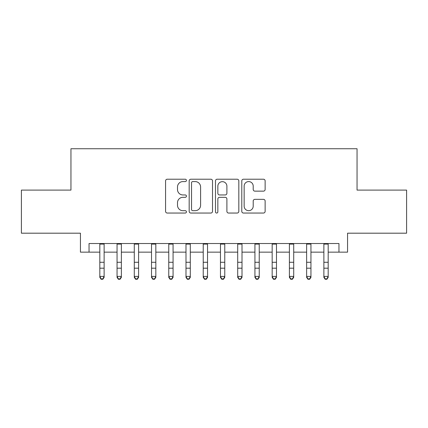 <?xml version="1.0" encoding="UTF-8"?>
<svg xmlns="http://www.w3.org/2000/svg" width="428" height="428" viewBox="0 0 428 428"><rect width="100%" height="100%" fill="white"/><g stroke="black" fill="none" stroke-linecap="round" stroke-linejoin="round"><path stroke-width="0.64" d="M186.426 180.402A1.182 1.182 0 0 0 185.238 179.214L167.268 179.214A1.691 1.691 0 0 0 165.577 180.91L165.577 211.357A1.691 1.691 0 0 0 167.268 213.048L185.238 213.048A1.182 1.182 0 0 0 186.426 211.865A1.182 1.182 0 0 0 185.238 210.683L182.916 210.683A5.414 5.414 0 0 1 177.502 205.269L177.502 202.733A5.414 5.414 0 0 1 182.916 197.319L185.238 197.319A1.182 1.182 0 0 0 186.426 196.131A1.182 1.182 0 0 0 185.238 194.949L182.916 194.949A5.414 5.414 0 0 1 177.502 189.534L177.502 186.999A5.414 5.414 0 0 1 182.916 181.584L185.238 181.584A1.182 1.182 0 0 0 186.426 180.402M263.439 191.145A1.691 1.691 0 0 0 265.13 189.449L265.13 180.91A1.691 1.691 0 0 0 263.439 179.214L243.479 179.214A1.691 1.691 0 0 0 241.788 180.91L241.788 211.357A1.691 1.691 0 0 0 243.479 213.048L263.439 213.048A1.691 1.691 0 0 0 265.13 211.357L265.13 201.037A1.691 1.691 0 0 0 263.439 199.346L254.895 199.346A1.691 1.691 0 0 0 253.205 201.037L253.205 206.157A4.526 4.526 0 0 1 248.679 210.683A4.526 4.526 0 0 1 244.153 206.157L244.153 186.11A4.526 4.526 0 0 1 248.679 181.584A4.526 4.526 0 0 1 253.205 186.11L253.205 189.449A1.691 1.691 0 0 0 254.895 191.145L263.439 191.145M89.045 252.146L89.045 243.527L338.955 243.527L338.955 252.146L347.568 252.146L347.568 233.19L406.6 233.19L406.6 190.102L357.048 190.102L357.048 148.735L70.952 148.735L70.952 190.102L21.4 190.102L21.4 233.19L80.432 233.19L80.432 252.146L99.82 252.146M212.518 180.91A1.691 1.691 0 0 0 210.827 179.214L190.867 179.214A1.691 1.691 0 0 0 189.176 180.91L189.176 211.357A1.691 1.691 0 0 0 190.867 213.048L210.827 213.048A1.691 1.691 0 0 0 212.518 211.357L212.518 180.91M217.173 179.214L237.133 179.214A1.691 1.691 0 0 1 238.824 180.91L238.824 211.357A1.691 1.691 0 0 1 237.133 213.048L228.589 213.048A1.691 1.691 0 0 1 226.899 211.357L226.899 199.009A1.691 1.691 0 0 0 225.208 197.319L219.543 197.319A1.691 1.691 0 0 0 217.847 199.009L217.847 211.865A1.182 1.182 0 0 1 216.664 213.048A1.182 1.182 0 0 1 215.482 211.865L215.482 180.91A1.691 1.691 0 0 1 217.173 179.214M104.127 252.146L117.053 252.146M121.365 252.146L134.29 252.146M138.597 252.146L151.523 252.146M155.835 252.146L168.76 252.146M173.067 252.146L185.993 252.146M190.299 252.146L203.23 252.146M207.537 252.146L220.463 252.146M224.77 252.146L237.701 252.146M242.007 252.146L254.933 252.146M259.24 252.146L272.165 252.146M276.477 252.146L289.403 252.146M293.71 252.146L306.635 252.146M310.947 252.146L323.873 252.146M328.18 252.146L338.955 252.146M192.728 181.584A1.182 1.182 0 0 0 191.541 182.767L191.541 209.495A1.182 1.182 0 0 0 192.728 210.683L195.179 210.683A5.414 5.414 0 0 0 200.593 205.269L200.593 186.999A5.414 5.414 0 0 0 195.179 181.584L192.728 181.584M226.899 186.196A4.526 4.526 0 0 0 222.373 181.67A4.526 4.526 0 0 0 217.847 186.196L217.847 193.258A1.691 1.691 0 0 0 219.543 194.949L225.208 194.949A1.691 1.691 0 0 0 226.899 193.258L226.899 186.196M104.127 243.527L104.127 277.365L102.832 279.265L102.832 278.879L101.11 278.879L101.11 279.265L102.832 279.265M99.82 243.527L99.82 276.408L104.127 276.408L102.832 278.879M101.11 279.265L99.82 277.365L99.82 276.408L101.11 278.879M121.365 243.527L121.365 277.365L120.07 279.265L120.07 278.879L118.347 278.879L118.347 279.265L120.07 279.265M117.053 243.527L117.053 276.408L121.365 276.408L120.07 278.879M118.347 279.265L117.053 277.365L117.053 276.408L118.347 278.879M138.597 243.527L138.597 277.365L137.302 279.265L137.302 278.879L135.58 278.879L135.58 279.265L137.302 279.265M134.29 243.527L134.29 276.408L138.597 276.408L137.302 278.879M135.58 279.265L134.29 277.365L134.29 276.408L135.58 278.879M155.835 243.527L155.835 277.365L154.54 279.265L154.54 278.879L152.817 278.879L152.817 279.265L154.54 279.265M151.523 243.527L151.523 276.408L155.835 276.408L154.54 278.879M152.817 279.265L151.523 277.365L151.523 276.408L152.817 278.879M173.067 243.527L173.067 277.365L171.772 279.265L171.772 278.879L170.05 278.879L170.05 279.265L171.772 279.265M168.76 243.527L168.76 276.408L173.067 276.408L171.772 278.879M170.05 279.265L168.76 277.365L168.76 276.408L170.05 278.879M190.299 243.527L190.299 277.365L189.01 279.265L189.01 278.879L187.287 278.879L187.287 279.265L189.01 279.265M185.993 243.527L185.993 276.408L190.299 276.408L189.01 278.879M187.287 279.265L185.993 277.365L185.993 276.408L187.287 278.879M207.537 243.527L207.537 277.365L206.243 279.265L206.243 278.879L204.52 278.879L204.52 279.265L206.243 279.265M203.23 243.527L203.23 276.408L207.537 276.408L206.243 278.879M204.52 279.265L203.23 277.365L203.23 276.408L204.52 278.879M224.77 243.527L224.77 277.365L223.48 279.265L223.48 278.879L221.758 278.879L221.758 279.265L223.48 279.265M220.463 243.527L220.463 276.408L224.77 276.408L223.48 278.879M221.758 279.265L220.463 277.365L220.463 276.408L221.758 278.879M242.007 243.527L242.007 277.365L240.713 279.265L240.713 278.879L238.99 278.879L238.99 279.265L240.713 279.265M237.701 243.527L237.701 276.408L242.007 276.408L240.713 278.879M238.99 279.265L237.701 277.365L237.701 276.408L238.99 278.879M259.24 243.527L259.24 277.365L257.95 279.265L257.95 278.879L256.228 278.879L256.228 279.265L257.95 279.265M254.933 243.527L254.933 276.408L259.24 276.408L257.95 278.879M256.228 279.265L254.933 277.365L254.933 276.408L256.228 278.879M276.477 243.527L276.477 277.365L275.183 279.265L275.183 278.879L273.46 278.879L273.46 279.265L275.183 279.265M272.165 243.527L272.165 276.408L276.477 276.408L275.183 278.879M273.46 279.265L272.165 277.365L272.165 276.408L273.46 278.879M293.71 243.527L293.71 277.365L292.42 279.265L292.42 278.879L290.698 278.879L290.698 279.265L292.42 279.265M289.403 243.527L289.403 276.408L293.71 276.408L292.42 278.879M290.698 279.265L289.403 277.365L289.403 276.408L290.698 278.879M310.947 243.527L310.947 277.365L309.653 279.265L309.653 278.879L307.93 278.879L307.93 279.265L309.653 279.265M306.635 243.527L306.635 276.408L310.947 276.408L309.653 278.879M307.93 279.265L306.635 277.365L306.635 276.408L307.93 278.879M328.18 243.527L328.18 277.365L326.89 279.265L326.89 278.879L325.168 278.879L325.168 279.265L326.89 279.265M323.873 243.527L323.873 276.408L328.18 276.408L326.89 278.879M325.168 279.265L323.873 277.365L323.873 276.408L325.168 278.879M104.127 262.278L99.82 262.278M104.127 268.196L99.82 268.196M104.127 244.088L99.82 244.088M121.365 262.278L117.053 262.278M121.365 268.196L117.053 268.196M121.365 244.088L117.053 244.088M138.597 262.278L134.29 262.278M138.597 268.196L134.29 268.196M138.597 244.088L134.29 244.088M155.835 262.278L151.523 262.278M155.835 268.196L151.523 268.196M155.835 244.088L151.523 244.088M173.067 262.278L168.76 262.278M173.067 268.196L168.76 268.196M173.067 244.088L168.76 244.088M190.299 262.278L185.993 262.278M190.299 268.196L185.993 268.196M190.299 244.088L185.993 244.088M207.537 262.278L203.23 262.278M207.537 268.196L203.23 268.196M207.537 244.088L203.23 244.088M224.77 262.278L220.463 262.278M224.77 268.196L220.463 268.196M224.77 244.088L220.463 244.088M242.007 262.278L237.701 262.278M242.007 268.196L237.701 268.196M242.007 244.088L237.701 244.088M259.24 262.278L254.933 262.278M259.24 268.196L254.933 268.196M259.24 244.088L254.933 244.088M276.477 262.278L272.165 262.278M276.477 268.196L272.165 268.196M276.477 244.088L272.165 244.088M293.71 262.278L289.403 262.278M293.71 268.196L289.403 268.196M293.71 244.088L289.403 244.088M310.947 262.278L306.635 262.278M310.947 268.196L306.635 268.196M310.947 244.088L306.635 244.088M328.18 262.278L323.873 262.278M328.18 268.196L323.873 268.196M328.18 244.088L323.873 244.088"/></g></svg>
